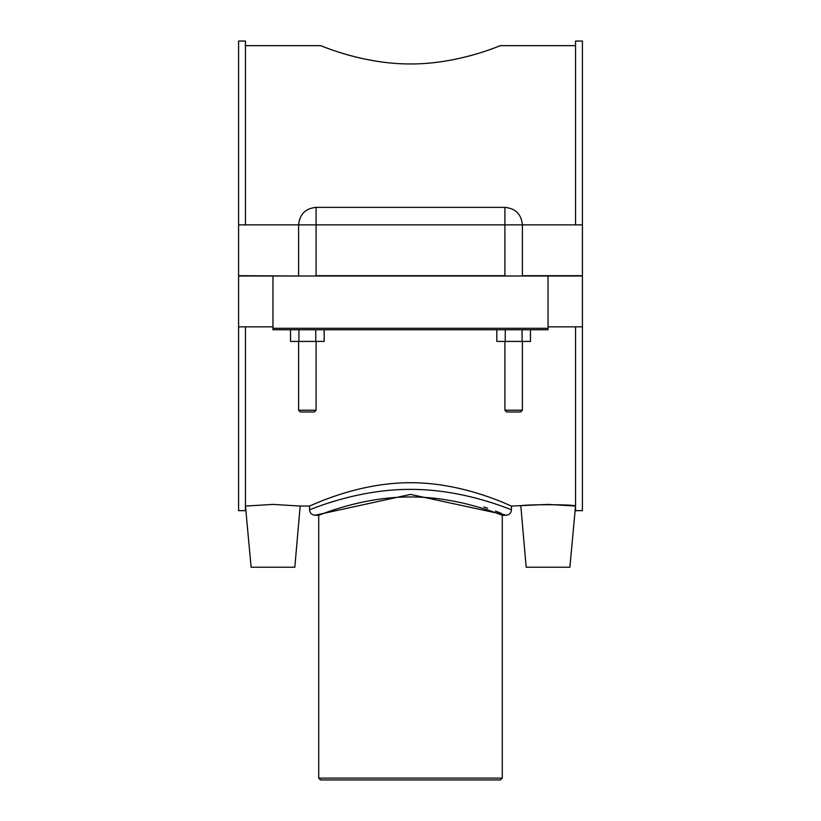<?xml version="1.0" encoding="UTF-8"?>
<svg xmlns="http://www.w3.org/2000/svg" width="821" height="821" viewBox="0 0 821 821"><rect width="100%" height="100%" fill="white"/><g stroke="black" fill="none" stroke-linecap="round" stroke-linejoin="round"><path stroke-width="1.23" d="M434.278 62.622C473.06 58.106 500.564 45.206 500.451 45.658C501.354 45.001 458.939 64.202 410.5 63.956C362.061 64.202 319.646 45.001 320.549 45.658C320.436 45.206 347.94 58.106 386.722 62.622M318.712 778.113L320.549 779.95L500.451 779.95L502.288 778.113L318.712 778.113L318.712 515.249C317.778 515.896 361.086 496.695 410.5 496.962C459.914 496.695 503.222 515.896 502.288 515.249L502.288 778.113M502.288 515.249L505.952 515.249C509.297 514.921 511.134 513.084 511.462 509.749C512.283 510.477 465.086 489.131 410.5 489.378C355.914 489.131 308.717 510.477 309.538 509.749L309.538 509.749C309.866 513.084 311.703 514.921 315.038 515.249L410.5 494.406L504.782 514.767M329.498 502.698L337.072 500.379M483.928 500.379L492.056 502.873M501.282 513.341L495.402 511.052M487.612 508.22L483.928 506.968M309.538 509.749L309.538 506.044C308.645 506.906 356.016 482.512 410.5 482.717C464.984 482.512 512.355 506.906 511.462 506.044L548.038 504.412L575.244 506.044C576.978 504.279 519.088 504.279 520.832 506.044L526.179 567.239L569.887 567.239L575.542 506.044M272.962 326.84L238.583 326.84L238.583 510.652L245.458 510.652L245.458 326.84M245.458 224.862L245.458 41.05L238.583 41.05L238.583 224.862L298.608 224.862C299.644 214.24 305.474 208.411 316.095 207.374L316.095 275.702L504.905 275.702L504.905 224.862L582.417 224.862L582.417 275.702L522.392 275.702L522.392 224.862C521.356 214.24 515.526 208.411 504.905 207.374L316.095 207.374M548.038 326.84L582.417 326.84L582.417 510.652L575.542 510.652L575.542 326.84M575.542 224.862L575.542 41.05L582.417 41.05L582.417 224.862M272.962 504.412L300.168 506.044L272.962 504.412L245.756 506.044L272.962 504.412M548.038 329.755L548.038 328.297L272.962 328.297L272.962 329.755L548.038 329.755M272.962 328.297L272.962 276L548.038 276L548.038 328.297M548.038 276L582.417 276L582.417 326.84M530.479 329.755L530.479 341.413L496.828 341.413L496.828 329.755M522.064 329.755L522.064 341.413M505.243 329.755L505.243 341.413M324.172 329.755L324.172 341.413L290.521 341.413L290.521 329.755M315.757 329.755L315.757 341.413M298.936 329.755L298.936 341.413M245.458 506.044L251.113 567.239L294.821 567.239L300.168 506.044L309.538 506.044M298.608 410.223L300.353 411.978L314.34 411.978L316.095 410.223L298.608 410.223L298.608 341.413M504.905 410.223L506.66 411.978L520.647 411.978L522.392 410.223L504.905 410.223L504.905 341.413M238.583 224.862L238.583 275.702L298.608 276M298.608 275.702L298.608 224.862L504.905 224.862L504.905 207.374M272.962 276L238.583 276L238.583 326.84M318.712 515.249L315.048 515.249M511.462 509.749L511.462 506.044M245.458 45.658L320.549 45.658M500.451 45.658L575.542 45.658M316.095 341.413L316.095 410.223M522.392 410.223L522.392 341.413"/></g></svg>
